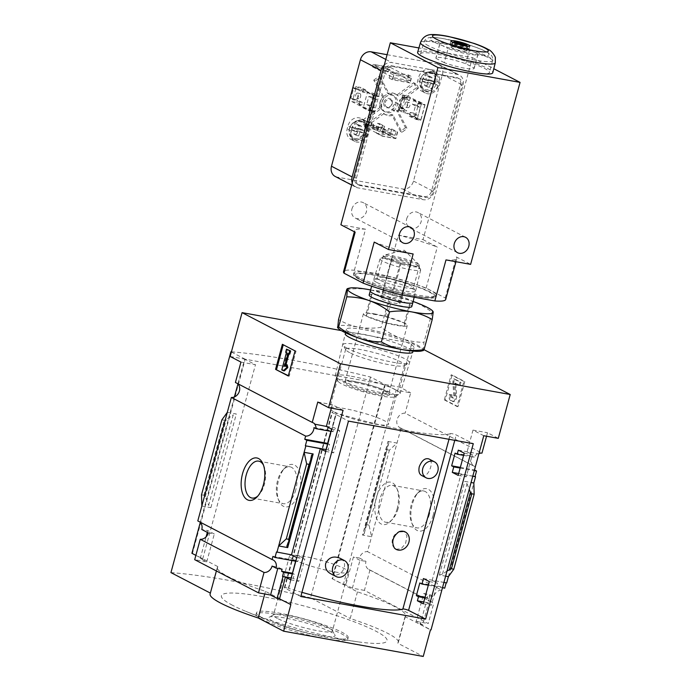 <?xml version="1.0" encoding="UTF-8"?>
<svg xmlns="http://www.w3.org/2000/svg" width="691" height="691" viewBox="0 0 691 691"><rect width="100%" height="100%" fill="white"/><g stroke="black" fill="none" stroke-linecap="round" stroke-linejoin="round"><path stroke-width="0.52" stroke-dasharray="3.46 2.59" d="M421.545 475.417C427.384 479.64 435.166 461.346 428.956 458.962M330.626 573.694C340.62 580.06 350.769 563.087 339.842 558.173M448.995 439.295L450.523 433.654A94.702 12.991 -164.8 0 1 336.31 412.985L336.5 413.019A94.537 12.974 -164.8 0 1 336.051 412.881A3.274 0.449 -164.8 0 0 332 412.233A3.274 0.449 -164.8 0 0 332.397 412.587L348.463 421.104M301.941 592.342A94.702 12.991 -164.8 0 1 288.648 588.395L336.31 412.985M395.891 549.233L401.117 548.818L405.617 543.359L406.939 536.017L404.209 531.422M402.896 608.961A3.274 0.449 -164.8 0 0 402.784 608.987A94.537 12.974 -164.8 0 1 402.68 609.021L450.333 433.62A94.537 12.974 -164.8 0 0 450.446 433.577A3.274 0.449 -164.8 0 1 453.037 433.913A3.274 0.449 -164.8 0 1 456.233 434.985L473.292 443.691M288.648 588.395L336.5 413.019M288.838 588.43A94.537 12.974 -164.8 0 1 288.397 588.291L336.051 412.881M331.602 429.154L339.713 430.623L333.667 452.855L328.13 449.919L329.616 444.434L327.724 443.432M325.565 451.396L333.667 452.855M458.159 475.382L466.27 476.85L461.027 474.121L432.177 580.302L443.924 582.427M464.205 453.141L472.307 454.609L466.27 476.85M314.664 424.153L334.168 427.677L339.713 430.623M458.323 450.143L477.827 453.667L467.073 451.888L472.307 454.609M330.998 431.383L333.062 431.754L334.168 427.677M463.601 455.369L474.225 457.287A7.86 6.59 117.5 0 1 477.827 453.667M313.99 427.599L331.067 430.692L333.062 431.754M455.084 453.123L472.16 456.215L474.225 457.287M330.885 431.357L331.067 430.692M460.336 467.384L474.484 469.949M472.16 456.215A7.86 6.59 117.5 0 0 474.302 466.373A7.86 6.59 117.5 0 0 475.339 466.788L401.065 428.161L367.517 551.625L441.799 590.252A7.86 6.59 117.5 0 0 433.749 596.653L427.72 595.564L423.756 593.5L416.181 621.373L422.685 624.759L428.601 602.993L426.14 602.543L420.223 624.31L422.685 624.759M327.551 444.063L329.616 444.434M460.154 468.049L474.302 470.614M326.066 449.547L328.13 449.919M458.669 473.534L472.817 476.09M472.774 476.246L461.027 474.121M296.715 557.577L304.817 559.045L298.78 581.278L293.234 578.341L294.34 574.264L292.448 573.262M290.669 579.809L298.78 581.278M423.272 603.804L431.374 605.264L426.14 602.543M429.31 581.563L437.42 583.031L431.374 605.264M292.284 573.893L294.34 574.264M425.06 597.214L427.168 597.594L427.72 595.564M424.879 597.879L429.232 598.674L427.168 597.594M291.179 577.97L293.234 578.341M423.773 601.956L428.126 602.742L429.232 598.674M428.601 602.993L428.126 602.742M276.495 551.979L299.281 556.1L304.817 559.045M423.428 578.557L446.17 582.833M446.688 582.928L446.213 582.686M432.177 580.302L437.42 583.031M295.731 561.213L297.786 561.584L299.281 556.1M428.325 585.199L442.473 587.756M272.936 556.385L295.791 560.522L297.786 561.584M419.817 582.954L442.663 587.091L442.482 587.756M444.728 588.162L442.663 587.091M295.61 561.187L295.791 560.522M447.025 571.016L442.499 574.083L439.355 575.033L445.626 576.164M442.499 574.083L467.03 483.786L464.801 481.377L471.072 482.508M433.145 515.296A21.559 11.393 100.3 0 1 412.726 525.203A21.559 11.393 100.3 0 1 418.729 492.001A21.559 11.393 100.3 0 1 431.685 492.597A21.559 11.393 100.3 0 1 433.145 515.296M448.39 576.665L473.836 483.009M343.073 410.273L332.285 404.658L331.335 408.148M483.778 435.727L472.99 430.113L467.073 451.888M420.223 624.31L431.02 629.924M423.756 593.5L429.776 594.588A7.86 6.59 117.5 0 0 432.721 602.751A7.86 6.59 117.5 0 0 433.767 603.165L369.961 569.989A7.86 6.59 -62.5 0 1 368.916 569.574A7.86 6.59 -62.5 0 1 365.971 561.412L359.458 558.026A7.86 6.59 -62.5 0 1 367.517 551.625M429.776 594.588L433.749 596.653M197.799 520.919A7.86 6.59 -62.5 0 1 198.844 521.342A7.86 6.59 -62.5 0 1 199.785 521.955M282.092 569.22L278.119 567.156L277.773 568.434M272.099 566.067L278.119 567.156M478.915 453.624A7.86 6.59 117.5 0 0 478.302 453.918M486.55 436.228L487.492 432.739L498.289 438.353M472.99 430.113L487.492 432.739M317.774 402.032L332.285 404.658M235.415 382.477A7.86 6.59 -62.5 0 1 236.46 382.892A7.86 6.59 -62.5 0 1 237.402 383.514M401.065 428.161A7.86 6.59 -62.5 0 1 400.02 427.746A7.86 6.59 -62.5 0 1 397.273 418.945A7.86 6.59 -62.5 0 1 405.133 413.183L481.955 453.123M369.961 569.989L364.416 590.382L428.221 623.558L433.767 603.165M364.416 590.382L352.375 588.196L359.951 560.323L365.971 561.412M416.181 621.373L428.221 623.558M191.908 553.301L192.452 553.405L245.219 359.208L384.827 384.464L332.06 578.661L357.454 591.867A81.918 11.237 15.2 0 1 405.574 615.819A81.918 11.237 15.2 0 1 405.073 616.622L430.467 629.829M332.06 578.661L343.401 584.37L396.168 390.173L410.67 392.799L405.133 413.183M352.375 588.196L345.863 584.819L343.401 584.37M359.458 558.026L353.438 556.937L345.863 584.819M387.979 441.437L397.014 443.069L389.413 450.143L387.038 449.711L386.485 448.822L388.86 442.853L387.979 441.437L362.533 535.084L371.568 536.726L369.046 525.125L389.413 450.143M467.03 483.786L469.224 489.306M362.533 535.084L364.174 533.72L365.643 525.557L366.662 524.702L369.046 525.125M457.986 406.671L445.289 400.072L452.095 375.014L464.793 381.613L457.986 406.671L457.027 406.498L463.834 381.441L464.793 381.613M341.311 330.583L411.793 343.332L399.882 387.185L410.67 392.799M411.793 343.332L424.006 349.681M396.168 390.173L385.371 384.559L399.882 387.185M385.371 384.559L332.613 578.756M230.155 356.478L244.666 359.104L237.911 383.98M234.379 396.962L200.295 522.422M195.864 555.365L202.696 558.915L200.235 558.466L206.739 561.852L194.698 559.675M290.859 604.573L265.465 591.366A81.918 11.237 15.2 0 1 217.354 567.415A81.918 11.237 15.2 0 1 217.846 566.611L192.452 553.405M200.235 558.466L206.125 536.786M207.326 532.381L207.81 530.593L201.789 529.505M201.85 506.019L210.885 507.652L208.656 505.251L233.187 414.954L236.331 414.004L227.296 412.363M240.952 362.093L255.463 364.718L244.666 359.104M202.696 558.915L255.463 364.718M201.513 494.825L203.888 495.248L205.279 496.751L208.656 505.251M221.889 419.834L224.264 420.266L226.225 419.67L233.187 414.954M405.073 616.622L397.843 643.243L423.238 656.45M265.465 591.366L264.757 593.984M217.846 566.611L210.375 593.103M210.116 594.035A81.918 11.237 -164.8 0 1 210.617 593.232M245.219 359.208L231.373 352.013M231.425 351.814A221.267 30.361 -164.8 0 1 370.54 377.036L384.827 384.464M357.454 591.867L350.225 618.488A81.918 11.237 -164.8 0 1 398.336 642.44A81.918 11.237 -164.8 0 1 397.843 643.243M370.54 377.036L310.544 597.853L350.225 618.488M170.936 572.597A221.267 30.361 -164.8 0 1 310.544 597.853M232.504 605.264A85.848 11.782 -164.8 0 1 258.417 595.875A85.848 11.782 -164.8 0 1 370.454 628.534A85.848 11.782 -164.8 0 1 357.981 641.835A85.848 11.782 -164.8 0 1 245.918 611.388A85.848 11.782 -164.8 0 1 232.504 605.264M347.452 348.376A34.334 4.707 -164.8 0 1 343.159 345.284A34.334 4.707 -164.8 0 1 377.372 349.024A34.334 4.707 -164.8 0 1 408.778 363.112A34.334 4.707 -164.8 0 1 381.898 359.899A34.334 4.707 -164.8 0 1 347.452 348.376M397.126 508.783A21.559 11.393 100.3 0 1 390.657 521.213A21.559 11.393 100.3 0 1 375.861 516.289A21.559 11.393 100.3 0 1 381.078 487.44A21.559 11.393 100.3 0 1 396.669 488.01A21.559 11.393 100.3 0 1 397.126 508.783M398.111 508.498A18.752 9.907 100.3 0 1 392.488 519.312A18.752 9.907 100.3 0 1 385.69 522.232A18.752 9.907 100.3 0 1 379.281 502.012A18.752 9.907 100.3 0 1 392.367 485.324A18.752 9.907 100.3 0 1 397.714 490.429A18.752 9.907 100.3 0 1 398.111 508.498M429.439 514.164A18.752 9.907 100.3 0 1 417.019 527.898A18.752 9.907 100.3 0 1 411.681 522.785A18.752 9.907 100.3 0 1 416.906 493.901A18.752 9.907 100.3 0 1 423.695 490.99A18.752 9.907 100.3 0 1 429.439 514.164M263.47 465.129A18.752 9.907 100.3 0 1 264.005 466.244A18.752 9.907 100.3 0 1 264.411 484.313A18.752 9.907 100.3 0 1 258.78 495.127A18.752 9.907 100.3 0 1 257.89 495.983M295.739 489.979A18.752 9.907 100.3 0 1 283.319 503.704A18.752 9.907 100.3 0 1 277.972 498.6A18.752 9.907 100.3 0 1 283.198 469.716A18.752 9.907 100.3 0 1 289.995 466.805A18.752 9.907 100.3 0 1 295.739 489.979M299.436 491.111A21.559 11.393 100.3 0 1 279.017 501.018A21.559 11.393 100.3 0 1 285.029 467.816A21.559 11.393 100.3 0 1 297.985 468.412A21.559 11.393 100.3 0 1 299.436 491.111M288.268 375.973L289.227 376.146L296.033 351.088L283.258 344.766M288.346 375.688L289.227 376.146M295.074 350.916L296.033 351.088M282.377 344.308L283.336 344.481M281.764 369.91L284.303 370.903M286.445 352.678L287.396 352.851L282.723 370.082M285.651 352.263L287.396 352.851M287.456 349.309L286.61 352.436M288.026 353.507L289.779 354.094M284.554 366.299L285.513 366.472L285.901 365.021M287.231 364.848L285.513 366.472M463.834 381.441L451.137 374.842L444.33 399.899L445.289 400.072M444.33 399.899L457.027 406.498M451.137 374.842L452.095 375.014M452.139 394.872L449.418 394.501A4.915 2.6 -79.7 0 0 450.523 400.435L452.234 401.324A4.258 2.254 -79.7 0 0 452.579 401.445A4.258 2.254 -79.7 0 0 455.663 395.796L455.041 383.125L460.128 385.448L456 383.298L455.758 383.738L456.621 395.969A4.258 2.254 -79.7 0 1 453.538 401.618A4.258 2.254 -79.7 0 1 453.184 401.497L451.482 400.607A4.915 2.6 -79.7 0 1 450.377 394.673L452.139 394.872A2.298 1.209 -79.7 0 0 452.648 397.645L453.426 398.051A1.641 0.864 -79.7 0 0 453.564 398.094A1.641 0.864 -79.7 0 0 454.747 395.917L453.78 382.149L454.635 379.014L460.983 382.313L460.128 385.448M449.418 394.501L450.377 394.673M451.18 394.699A2.298 1.209 -79.7 0 0 451.689 397.472L452.648 397.645M459.17 385.276L460.025 382.14L453.676 378.841L452.821 381.968L453.788 395.744A1.641 0.864 -79.7 0 1 452.605 397.921A1.641 0.864 -79.7 0 1 452.467 397.878L451.689 397.472M452.821 381.968L453.78 382.149M453.676 378.841L454.635 379.014M460.025 382.14L460.983 382.313M208.293 532.891L214.314 533.979L207.81 530.593M206.739 561.852L214.314 533.979M359.951 560.323L353.438 556.937M262.666 617.953A47.515 6.521 -164.8 0 1 256.508 612.675A47.515 6.521 -164.8 0 1 304.066 618.842A47.515 6.521 -164.8 0 1 348.204 637.586A47.515 6.521 -164.8 0 1 332.103 638.19A47.515 6.521 -164.8 0 1 270.086 621.339A47.515 6.521 -164.8 0 1 262.666 617.953M262.235 619.516A47.515 6.521 -164.8 0 1 256.076 614.239A47.515 6.521 -164.8 0 1 303.643 620.406A47.515 6.521 -164.8 0 1 347.78 639.149A47.515 6.521 -164.8 0 1 313.023 636.195A47.515 6.521 -164.8 0 1 262.235 619.516M330.609 631.885A34.334 4.707 15.2 0 0 296.171 620.363A34.334 4.707 15.2 0 0 269.291 617.149A34.334 4.707 15.2 0 0 273.247 621.503A34.334 4.707 15.2 0 0 312.159 634.062A34.334 4.707 15.2 0 0 334.91 634.977A34.334 4.707 15.2 0 0 330.609 631.885M293.45 559.434A30.525 4.189 -164.8 0 1 289.494 556.048A30.525 4.189 -164.8 0 1 320.045 560.012A30.525 4.189 -164.8 0 1 348.411 572.053A30.525 4.189 -164.8 0 1 326.074 570.153A30.525 4.189 -164.8 0 1 293.45 559.434M277.419 618.445A30.525 4.189 -164.8 0 1 273.463 615.05A30.525 4.189 -164.8 0 1 273.895 614.567A30.525 4.189 -164.8 0 1 304.014 619.015A30.525 4.189 -164.8 0 1 332.241 630.425A30.525 4.189 -164.8 0 1 332.38 631.056A30.525 4.189 -164.8 0 1 310.043 629.164A30.525 4.189 -164.8 0 1 277.419 618.445M349.646 352.591A30.525 4.189 -164.8 0 1 345.828 349.836A30.525 4.189 -164.8 0 1 345.69 349.205A30.525 4.189 -164.8 0 1 376.25 353.161A30.525 4.189 -164.8 0 1 404.606 365.211A30.525 4.189 -164.8 0 1 404.166 365.694A30.525 4.189 -164.8 0 1 380.266 362.835A30.525 4.189 -164.8 0 1 349.646 352.591M333.615 411.594A30.525 4.189 -164.8 0 1 329.659 408.208A30.525 4.189 -164.8 0 1 360.218 412.173A30.525 4.189 -164.8 0 1 388.575 424.214A30.525 4.189 -164.8 0 1 366.239 422.313A30.525 4.189 -164.8 0 1 333.615 411.594M300.81 596.514L284.744 587.989A3.274 0.449 -164.8 0 1 284.346 587.644A3.274 0.449 -164.8 0 1 288.397 588.291M394.535 548.196A9.829 8.24 -62.5 0 1 392.505 539.187A9.829 8.24 -62.5 0 1 399.009 531.725M370.575 289.926A44.233 6.072 -164.8 0 1 411.767 301.008A44.233 6.072 -164.8 0 1 413.14 301.492M369.158 294.997A22.086 3.032 -164.8 0 1 371.473 294.306L372.544 294.314A22.086 3.032 -164.8 0 1 379.774 295.221A22.086 3.032 -164.8 0 1 389.361 297.355L391.512 297.925A22.086 3.032 -164.8 0 1 408.372 303.841L409.443 304.403A22.086 3.032 -164.8 0 1 411.793 306.579M374.375 313.861A22.708 3.118 -164.8 0 1 396.669 319.821A22.708 3.118 -164.8 0 1 407.284 325.539A22.708 3.118 -164.8 0 1 384.55 322.585A22.708 3.118 -164.8 0 1 363.457 313.628A22.708 3.118 -164.8 0 1 374.375 313.861M385.414 322.818L366.403 316.15L366.368 312.911L385.328 316.348L404.339 323.008L404.373 326.247L385.414 322.818L390.519 304.023M392.41 291.982L397.161 293.649A9.829 1.347 -164.8 0 1 401.92 296.128A9.829 1.347 -164.8 0 1 401.92 296.18A9.829 1.347 -164.8 0 1 397.195 296.076A9.829 1.347 -164.8 0 1 387.694 293.554A9.829 1.347 -164.8 0 1 382.935 291.075A9.829 1.347 -164.8 0 1 382.944 291.023A9.829 1.347 -164.8 0 1 387.668 291.127L392.41 291.982L401.091 260.015L410.601 263.349L410.618 264.973L401.134 263.254L391.633 259.92L391.616 258.304L401.091 260.015M382.944 291.887L382.926 290.272L387.668 291.127A9.829 1.347 -164.8 0 1 397.161 293.649L401.912 295.316L401.929 296.94L392.453 295.221L382.944 291.887L391.633 259.92M392.333 257.069A18.139 2.488 -164.8 0 1 418.539 266.009A18.139 2.488 -164.8 0 1 400.46 264.04A18.139 2.488 -164.8 0 1 383.868 256.594A18.139 2.488 -164.8 0 1 392.333 257.069M346.683 289.564C354.276 288.415 361.73 288.441 369.046 289.65C376.31 291.075 383.082 293.623 389.361 297.285C396.997 297.32 404.468 298.564 411.767 301.008C419.005 303.669 425.794 307.426 432.125 312.28C432.791 311.062 433.153 311.019 433.197 312.151M390.173 259.108A21.032 2.885 -164.8 0 1 420.569 269.481A21.032 2.885 -164.8 0 1 420.664 269.905A21.032 2.885 -164.8 0 1 399.605 267.184A21.032 2.885 -164.8 0 1 380.067 258.875A21.032 2.885 -164.8 0 1 380.37 258.555A21.032 2.885 -164.8 0 1 390.173 259.108M370.264 290.928A22.086 3.032 -164.8 0 1 380.879 291.17A22.086 3.032 -164.8 0 1 402.533 296.957A22.086 3.032 -164.8 0 1 412.898 302.511M371.508 297.173L371.473 294.306A22.086 3.032 -164.8 0 1 372.544 294.314L389.361 297.355A22.086 3.032 -164.8 0 1 391.512 297.925L408.372 303.841A22.086 3.032 -164.8 0 1 409.443 304.403L409.478 307.27M423.281 350.553L423.963 342.321C416.327 342.278 408.856 341.043 401.557 338.59C394.319 335.938 387.53 332.172 381.199 327.318C373.615 328.467 366.161 328.441 358.836 327.232C351.572 325.798 344.809 323.258 338.53 319.596M432.125 312.28L423.963 342.321M389.361 297.285L381.199 327.318M355.174 382.52A23.693 3.248 -164.8 0 1 389.413 394.207A23.693 3.248 -164.8 0 1 365.798 391.624A23.693 3.248 -164.8 0 1 344.127 381.907A23.693 3.248 -164.8 0 1 355.174 382.52M352.272 381.017A29.687 4.077 -164.8 0 1 383.09 389.413A29.687 4.077 -164.8 0 1 394.872 396.746A29.687 4.077 -164.8 0 1 365.582 392.419A29.687 4.077 -164.8 0 1 338.132 381.328A29.687 4.077 -164.8 0 1 352.272 381.017M351.382 376.267A33.617 4.612 -164.8 0 1 384.455 385.112A33.617 4.612 -164.8 0 1 400.106 393.568A33.617 4.612 -164.8 0 1 399.631 394.077A33.617 4.612 -164.8 0 1 366.463 389.18A33.617 4.612 -164.8 0 1 335.377 376.621A33.617 4.612 -164.8 0 1 335.221 375.939A33.617 4.612 -164.8 0 1 351.382 376.267M345.275 333.727A34.982 4.802 -164.8 0 1 362.093 334.09A34.982 4.802 -164.8 0 1 396.444 343.272A34.982 4.802 -164.8 0 1 412.795 352.073M397.213 347.184A34.982 4.802 15.2 0 0 414.021 347.547A34.982 4.802 15.2 0 0 397.671 338.745A34.982 4.802 15.2 0 0 363.319 329.564A34.982 4.802 15.2 0 0 346.511 329.201A34.982 4.802 15.2 0 0 362.861 338.003A34.982 4.802 15.2 0 0 397.213 347.184M338.443 328.519A44.233 6.072 -164.8 0 1 337.545 327.016A44.233 6.072 -164.8 0 1 358.836 327.232A44.233 6.072 -164.8 0 1 401.557 338.59A44.233 6.072 -164.8 0 1 422.987 349.732A44.233 6.072 -164.8 0 1 421.329 351.037M355.908 381.829A22.708 3.118 -164.8 0 1 388.722 393.032A22.708 3.118 -164.8 0 1 388.817 393.507A22.708 3.118 -164.8 0 1 366.092 390.553A22.708 3.118 -164.8 0 1 344.99 381.596A22.708 3.118 -164.8 0 1 345.319 381.233A22.708 3.118 -164.8 0 1 355.908 381.829M401.929 296.94L410.618 264.973M392.453 295.221L401.134 263.254M382.926 290.272L391.616 258.304M401.912 295.316L410.601 263.349M385.716 298.313A9.829 1.347 -164.8 0 1 395.364 300.896A9.829 1.347 -164.8 0 1 399.959 303.366A9.829 1.347 -164.8 0 1 390.121 302.088A9.829 1.347 -164.8 0 1 380.991 298.21A9.829 1.347 -164.8 0 1 385.716 298.313M408.416 307.262L391.59 304.221M389.448 303.651L372.587 297.735M404.373 326.247L409.487 307.452M366.403 316.15L371.508 297.355M366.368 312.911L371.473 294.124M385.328 316.348L390.441 297.553M404.339 323.008L409.443 304.221M359.018 279.155A42.6 5.848 -164.8 0 1 353.498 274.431A42.6 5.848 -164.8 0 1 396.133 279.959A42.6 5.848 -164.8 0 1 435.71 296.767A42.6 5.848 -164.8 0 1 404.546 294.116A42.6 5.848 -164.8 0 1 359.018 279.155M445.686 299.479A52.939 7.264 15.2 0 0 445.194 297.976L426.14 288.069A52.939 7.264 15.2 0 0 387.219 276.193L354.371 270.25A52.939 7.264 15.2 0 0 343.522 271.718M365.098 92.499L362.36 92.007L363.043 89.493L365.781 89.994L365.098 92.499L360.184 89.942L360.857 87.437L355.934 86.539L354.993 88.906L353.662 88.223L350.942 98.243L352.211 98.908L351.849 101.577L369.305 110.655L374.919 111.674L373.65 111.009L374.582 107.563L371.3 106.967L373.511 98.83L376.802 99.418L377.735 95.971L374.315 95.358L370.229 110.387L358.957 104.531L361.695 105.023L356.772 102.467L351.849 101.577M362.378 102.518L357.454 99.962L354.716 99.469L359.64 102.026L362.378 102.518L361.695 105.023M359.64 102.026L358.957 104.531M365.781 89.994L360.857 87.437M357.454 99.962L356.772 102.467M353.662 88.223L353.17 87.593L360.184 89.942M354.716 99.469L354.552 100.091L354.405 99.305L353.136 98.64L350.449 97.621L350.942 98.243M401.791 97.466L404.529 97.967L409.443 100.523L406.714 100.022L401.791 97.466L402.473 94.961L407.388 97.517L406.714 100.022M407.388 97.517L410.126 98.018L421.398 103.875L417.977 103.253L419.247 103.918L424.861 104.928L407.396 95.85L402.473 94.961M407.396 95.85L406.455 98.208L405.133 97.535L402.404 107.554L403.674 108.219L403.311 110.888L398.387 109.999L403.302 112.555L406.04 113.048L417.312 118.912L413.892 118.291L415.161 118.947L420.776 119.966L403.311 110.888M402.939 97.137L402.447 96.507L399.726 106.535L400.219 107.157L402.939 97.137L404.261 97.82L404.693 97.336L404.529 97.967M400.219 107.157L401.488 107.822L401.635 108.608L401.799 107.986L399.07 107.494L398.387 109.999M399.07 107.494L403.985 110.05L403.302 112.555M410.126 98.018L409.443 100.523M403.985 110.05L406.723 110.543L406.04 113.048M376.552 129.053L377.234 126.539L375.101 125.615L373.166 126.047L374.418 128.129L378.193 129.347L379.722 123.706L377.536 123.309L376.681 126.444L381.605 129.001L382.46 125.874L377.536 123.309M377.234 126.539L376.681 126.444M381.397 127.118L380.378 130.875L387.496 132.162L388.515 128.405L391.797 129.001L390.009 135.574L376.327 133.104L378.115 126.522L381.397 127.118L386.001 129.511L382.987 128.967L384.256 129.623L382.512 136.049L365.055 126.971L366.584 121.331L368.778 121.728L367.923 124.864L366.334 124.034L364.407 124.458L365.66 126.539L366.93 127.204L367.603 124.691M365.055 126.971L366.93 127.204M379.722 123.706L384.645 126.263L382.46 125.874M368.778 121.728L373.693 124.285L371.508 123.888L370.652 127.023L381.924 132.879L382.987 128.967M366.584 121.331L371.508 123.888M384.645 126.263L383.799 129.398L381.605 129.001M373.693 124.285L372.846 127.42L370.652 127.023M383.799 129.398L395.062 135.255L396.124 131.342L397.671 132.05L395.883 138.632L382.201 136.153L384.256 129.623M396.124 131.342L393.119 130.798L392.099 134.555L384.982 133.268L386.001 129.511M388.515 128.405L393.119 130.798M391.797 129.001L397.671 132.05M378.115 126.522L383.98 129.58M380.378 130.875L384.982 133.268M387.496 132.162L392.099 134.555M410.221 112.452L413.512 113.048L415.723 104.902L412.441 104.306L413.46 100.549L419.204 101.586L414.954 117.254L409.202 116.209L410.221 112.452L414.825 114.844L413.892 118.291M409.202 116.209L415.161 118.947M413.512 113.048L418.115 115.44L414.825 114.844M415.723 104.902L420.327 107.295L418.115 115.44M412.441 104.306L417.036 106.699L420.327 107.295M417.977 103.253L417.036 106.699M413.46 100.549L419.333 103.598L425.077 104.643L420.828 120.303L415.075 119.267M369.987 105.17L368.959 108.928L363.216 107.891L367.465 92.231L373.218 93.268L372.199 97.025L368.908 96.438L366.696 104.574L369.987 105.17L374.582 107.563M366.696 104.574L371.3 106.967M368.959 108.928L374.833 111.985L369.089 110.94L373.339 95.28L379.005 96.636L377.735 95.971M372.199 97.025L376.802 99.418M373.218 93.268L379.091 96.325M368.908 96.438L373.511 98.83M364.693 128.863L363.846 131.99A9.994 8.37 -62.5 0 1 350.881 139.349A9.994 8.37 -62.5 0 1 347.15 128.975L347.996 125.84A9.994 8.37 -62.5 0 1 360.961 118.481A9.994 8.37 -62.5 0 1 364.693 128.863L368.666 130.927L367.811 134.054A9.994 8.37 -62.5 0 1 354.854 141.413A9.994 8.37 -62.5 0 1 351.114 131.04L351.969 127.904A9.994 8.37 -62.5 0 1 364.926 120.545A9.994 8.37 -62.5 0 1 368.666 130.927M435.27 80.51L434.423 83.637A9.994 8.37 -62.5 0 1 421.467 90.996A9.994 8.37 -62.5 0 1 417.727 80.614L418.573 77.487A9.994 8.37 -62.5 0 1 431.538 70.128A9.994 8.37 -62.5 0 1 435.27 80.51L439.243 82.566L438.388 85.701A9.994 8.37 -62.5 0 1 425.431 93.06A9.994 8.37 -62.5 0 1 421.691 82.678L422.546 79.551A9.994 8.37 -62.5 0 1 435.503 72.192A9.994 8.37 -62.5 0 1 439.243 82.566M408.614 75.025L406.913 81.288L389.119 78.074L390.821 71.804L408.614 75.025L411.793 76.675L410.091 82.946L406.913 81.288M387.09 54.701L436.772 63.693A9.829 8.24 -62.5 0 1 438.75 64.367A9.829 8.24 -62.5 0 1 442.43 74.568L413.494 181.068A9.829 8.24 -62.5 0 1 402.732 188.98L337.139 177.112A9.829 8.24 -62.5 0 1 335.161 176.438M384.032 113.557L367.171 125.952L364.502 120.821L381.363 108.427A11.471 9.605 -62.5 0 1 384.196 98.001L375.334 80.951L380.404 77.228L389.275 94.27A11.471 9.605 -62.5 0 1 396.504 94.563A11.471 9.605 -62.5 0 1 398.387 95.919L415.248 83.525L417.917 88.655L401.056 101.05A11.471 9.605 -62.5 0 1 398.223 111.476L407.085 128.526L402.015 132.257L393.144 115.207A11.471 9.605 -62.5 0 1 385.923 114.913A11.471 9.605 -62.5 0 1 384.032 113.557L382.443 112.737L365.582 125.123L367.171 125.952M385.604 68.098L385.984 66.699L390.458 67.468L411.093 78.195L410.411 80.7L385.604 68.098L373.831 65.965L372.535 66.854L373.209 64.349L374.211 64.565L373.831 65.965M411.093 78.195L393.844 75.077L373.209 64.349L390.458 67.468L389.776 69.972L372.535 66.854L393.162 77.582L410.411 80.7M385.984 66.699L374.211 64.565M393.844 75.077L393.162 77.582M465.907 45.399L467.047 47.446A8.188 1.123 -164.8 0 1 458.012 45.649A8.188 1.123 -164.8 0 1 452.061 42.894L452.976 42.376M450.955 46.945A8.188 1.123 15.2 0 0 450.947 46.962A8.188 1.123 15.2 0 0 458.565 50.201A8.188 1.123 15.2 0 0 466.762 51.264A8.188 1.123 15.2 0 0 465.699 50.348A8.188 1.123 15.2 0 0 457.027 47.498A8.188 1.123 15.2 0 0 450.955 46.945L452.061 42.894A8.188 1.123 -164.8 0 1 452.061 42.868L451.214 46.003L466.192 50.581A8.188 1.123 15.2 0 0 467.012 50.348L452.026 45.77A8.188 1.123 15.2 0 0 451.214 46.003M454.868 41.555L452.881 42.635A8.188 1.123 -164.8 0 1 461.381 44.276A8.188 1.123 -164.8 0 1 467.833 47.023A8.188 1.123 -164.8 0 1 467.867 47.187L467.341 46.28M466.762 51.264L467.867 47.187A8.188 1.123 -164.8 0 1 467.859 47.213L467.012 50.348M452.881 42.635L452.026 45.77M467.047 47.446L466.192 50.581M359.441 277.592A42.6 5.848 -164.8 0 1 353.922 272.859A42.6 5.848 -164.8 0 1 396.565 278.387A42.6 5.848 -164.8 0 1 436.142 295.195A42.6 5.848 -164.8 0 1 404.969 292.552A42.6 5.848 -164.8 0 1 359.441 277.592M398.223 111.476L396.634 110.655L405.496 127.697L407.085 128.526M393.144 115.207L391.555 114.378A11.471 9.605 -62.5 0 1 384.334 114.093A11.471 9.605 -62.5 0 1 382.443 112.737M405.496 127.697L400.426 131.428L391.555 114.378M400.426 131.428L402.015 132.257M381.363 108.427L379.782 107.606A11.471 9.605 -62.5 0 1 382.615 97.172L373.745 80.13L375.334 80.951M365.582 125.123L362.913 119.992L379.782 107.606M362.913 119.992L364.502 120.821M384.196 98.001L382.615 97.172M389.275 94.27L387.686 93.449A11.471 9.605 -62.5 0 1 394.915 93.743A11.471 9.605 -62.5 0 1 396.798 95.099L413.667 82.704L415.248 83.525M373.745 80.13L378.823 76.399L387.686 93.449M378.823 76.399L380.404 77.228M398.387 95.919L396.798 95.099M401.056 101.05L399.467 100.221A11.471 9.605 -62.5 0 1 396.634 110.655M413.667 82.704L416.327 87.835L399.467 100.221M416.327 87.835L417.917 88.655M351.909 209.01A8.681 7.273 -62.5 0 1 363.172 202.618A8.681 7.273 -62.5 0 1 365.617 213.674A8.681 7.273 -62.5 0 1 355.157 218.028A8.681 7.273 -62.5 0 1 351.909 209.01M406.662 218.909A8.681 7.273 -62.5 0 1 417.917 212.517A8.681 7.273 -62.5 0 1 420.37 223.582A8.681 7.273 -62.5 0 1 409.91 227.926A8.681 7.273 -62.5 0 1 406.662 218.909M387.219 276.193L398.37 235.156L423.004 239.613L472.445 57.629L418.91 47.947M354.371 270.25L365.522 229.213L340.879 224.756M458.193 78.385A6.556 5.493 -62.5 0 1 459.515 78.834A6.556 5.493 -62.5 0 1 461.968 85.641L433.032 192.133A6.556 5.493 -62.5 0 1 425.855 197.41L360.158 185.525A6.556 5.493 -62.5 0 1 358.836 185.076A6.556 5.493 -62.5 0 1 356.383 178.269L385.319 71.778A6.556 5.493 -62.5 0 1 392.497 66.5L458.193 78.385L456.604 77.556A6.556 5.493 -62.5 0 1 457.926 78.005A6.556 5.493 -62.5 0 1 460.379 84.812L431.443 191.312A6.556 5.493 -62.5 0 1 424.265 196.581L358.569 184.696A6.556 5.493 -62.5 0 1 357.247 184.247A6.556 5.493 -62.5 0 1 354.794 177.44L383.73 70.948A6.556 5.493 -62.5 0 1 390.907 65.671L456.604 77.556M417.623 52.361A38.938 5.338 -164.8 0 1 456.596 57.431A38.938 5.338 -164.8 0 1 492.769 72.78M472.445 57.629L493.797 68.729M423.004 239.613L437.291 247.041A52.939 7.264 15.2 0 0 398.37 235.156M445.194 297.976L456.336 256.948L470.623 264.368M426.14 288.069L437.291 247.041M384.265 65.084A9.829 8.24 -62.5 0 1 391.814 62.553L457.407 74.421A9.829 8.24 -62.5 0 1 459.385 75.094A9.829 8.24 -62.5 0 1 463.065 85.304L434.129 191.796A9.829 8.24 -62.5 0 1 423.367 199.708L357.774 187.84A9.829 8.24 -62.5 0 1 355.796 187.166A9.829 8.24 -62.5 0 1 352.246 182.942M381.959 102.527A9.173 7.687 -62.5 0 1 393.853 95.773A9.173 7.687 -62.5 0 1 396.444 107.459A9.173 7.687 -62.5 0 1 385.388 112.054A9.173 7.687 -62.5 0 1 381.959 102.527M380.37 101.707A9.173 7.687 -62.5 0 1 392.272 94.952A9.173 7.687 -62.5 0 1 394.855 106.639A9.173 7.687 -62.5 0 1 383.807 111.225A9.173 7.687 -62.5 0 1 380.37 101.707M383.928 102.346A4.915 4.12 -62.5 0 1 391.192 99.392A4.915 4.12 -62.5 0 1 388.981 107.528A4.915 4.12 -62.5 0 1 383.928 102.346M392.92 106.768A4.025 3.377 -62.5 0 1 398.146 103.805A4.025 3.377 -62.5 0 1 399.286 108.936A4.025 3.377 -62.5 0 1 394.431 110.957A4.025 3.377 -62.5 0 1 392.92 106.768M385.103 102.7A4.025 3.377 -62.5 0 1 390.32 99.737A4.025 3.377 -62.5 0 1 391.46 104.868A4.025 3.377 -62.5 0 1 386.606 106.889A4.025 3.377 -62.5 0 1 385.103 102.7M451.327 45.122A9.829 1.347 -164.8 0 1 450.048 44.034A9.829 1.347 -164.8 0 1 459.886 45.304A9.829 1.347 -164.8 0 1 469.025 49.182A9.829 1.347 -164.8 0 1 461.83 48.577A9.829 1.347 -164.8 0 1 451.327 45.122M425.19 57.811A35.716 4.897 -164.8 0 1 420.56 53.829A35.716 4.897 -164.8 0 1 456.31 58.476A35.716 4.897 -164.8 0 1 489.496 72.564A35.716 4.897 -164.8 0 1 463.402 70.361A35.716 4.897 -164.8 0 1 425.19 57.811M444.278 62.674L435.935 58.346A19.823 2.721 15.2 0 1 435.891 58.009A19.823 2.721 15.2 0 1 446.377 58.398A19.823 2.721 15.2 0 1 465.777 63.736L474.112 68.072A19.823 2.721 15.2 0 1 474.156 68.409A19.823 2.721 15.2 0 1 463.67 68.02A19.823 2.721 15.2 0 1 444.278 62.674L448.105 48.586A19.823 2.721 15.2 0 0 467.505 53.933A19.823 2.721 15.2 0 0 477.991 54.313A19.823 2.721 15.2 0 0 477.947 53.984L474.112 68.072M376.595 282.343A21.559 2.954 -164.8 0 1 374.107 279.605A21.559 2.954 -164.8 0 1 395.382 282.74A21.559 2.954 -164.8 0 1 415.317 290.799A21.559 2.954 -164.8 0 1 401.022 290.22A21.559 2.954 -164.8 0 1 376.595 282.343M385.751 257.708A18.752 2.574 -164.8 0 1 383.315 255.618A18.752 2.574 -164.8 0 1 384.006 255.169A18.752 2.574 -164.8 0 1 402.084 258.054A18.752 2.574 -164.8 0 1 419.143 264.713A18.752 2.574 -164.8 0 1 419.506 265.456A18.752 2.574 -164.8 0 1 405.79 264.29A18.752 2.574 -164.8 0 1 385.751 257.708M379.67 280.08A18.752 2.574 -164.8 0 1 377.234 277.998A18.752 2.574 -164.8 0 1 377.502 277.704A18.752 2.574 -164.8 0 1 396.003 280.434A18.752 2.574 -164.8 0 1 413.348 287.439A18.752 2.574 -164.8 0 1 413.425 287.836A18.752 2.574 -164.8 0 1 399.709 286.661A18.752 2.574 -164.8 0 1 379.67 280.08M477.947 53.984L469.604 49.648A19.823 2.721 15.2 0 0 450.212 44.302A19.823 2.721 15.2 0 0 439.726 43.913A19.823 2.721 15.2 0 0 439.77 44.25L448.105 48.586M439.77 44.25L435.935 58.346M469.604 49.648L465.777 63.736M410.091 82.946L392.298 79.724L389.119 78.074M392.298 79.724L394 73.462L390.821 71.804M394 73.462L411.793 76.675M388.178 71.294L383.306 70.18L388.178 71.294M384.334 67.968L389.206 69.091L384.334 67.968M422.253 81.141A9.829 8.24 -62.5 0 1 435.002 73.902A9.829 8.24 -62.5 0 1 437.774 86.427A9.829 8.24 -62.5 0 1 425.932 91.35A9.829 8.24 -62.5 0 1 422.253 81.141M351.589 129.804A9.829 8.24 -62.5 0 1 364.338 122.575A9.829 8.24 -62.5 0 1 367.111 135.091A9.829 8.24 -62.5 0 1 355.269 140.014A9.829 8.24 -62.5 0 1 351.589 129.804M424.62 85.485A18.994 2.609 -164.8 0 1 426.744 85.874A19.616 10.365 100.3 0 1 427.427 82.074A19.616 2.695 -164.8 0 1 430.916 82.808A18.994 10.037 100.3 0 1 431.573 80.381A19.616 2.695 15.2 0 0 428.092 79.646A19.616 10.365 100.3 0 1 429.379 76.157A18.994 2.609 15.2 0 0 427.263 75.777A19.616 10.365 -79.7 0 0 425.967 79.258A19.616 2.695 15.2 0 0 423.091 78.843A18.994 10.037 -79.7 0 0 422.426 81.27A19.616 2.695 -164.8 0 1 425.31 81.685A19.616 10.365 -79.7 0 0 424.62 85.485L427.297 86.876L428.282 83.231L425.31 81.685M353.956 134.158A18.994 2.609 -164.8 0 1 356.081 134.538A19.616 10.365 100.3 0 1 356.763 130.737A19.616 2.695 -164.8 0 1 360.253 131.471A18.994 10.037 100.3 0 1 360.909 129.044A19.616 2.695 15.2 0 0 357.428 128.31A19.616 10.365 100.3 0 1 358.715 124.829A18.994 2.609 15.2 0 0 356.599 124.44A19.616 10.365 -79.7 0 0 355.304 127.93A19.616 2.695 15.2 0 0 352.427 127.507A18.994 10.037 -79.7 0 0 351.762 129.934A19.616 2.695 -164.8 0 1 354.647 130.357A19.616 10.365 -79.7 0 0 353.956 134.158L356.634 135.54L357.618 131.903L354.647 130.357M428.282 83.231L425.103 82.661L425.76 80.234L428.938 80.804L429.932 77.167L432.056 77.547L431.063 81.192L434.25 81.763L433.585 84.19L430.916 82.808M434.25 81.763L431.573 80.381M433.585 84.19L430.407 83.62L427.427 82.074M430.407 83.62L429.413 87.256L426.744 85.874M429.413 87.256L427.297 86.876M425.103 82.661L422.426 81.27M425.76 80.234L423.091 78.843M428.938 80.804L425.967 79.258M429.932 77.167L427.263 75.777M432.056 77.547L429.379 76.157M431.063 81.192L428.092 79.646M357.618 131.903L354.44 131.325L355.096 128.897L358.284 129.476L359.268 125.831L361.393 126.22L360.4 129.856L363.587 130.435L362.922 132.862L360.253 131.471M363.587 130.435L360.909 129.044M362.922 132.862L359.743 132.283L356.763 130.737M359.743 132.283L358.75 135.928L356.081 134.538M358.75 135.928L356.634 135.54M354.44 131.325L351.762 129.934M355.096 128.897L352.427 127.507M358.284 129.476L355.304 127.93M359.268 125.831L356.599 124.44M361.393 126.22L358.715 124.829M360.4 129.856L357.428 128.31M390.009 135.574L395.883 138.632M376.327 133.104L382.201 136.153M397.394 132.007L395.649 138.425L382.512 136.049M419.204 101.586L425.077 104.643M414.954 117.254L420.828 120.303M424.861 104.928L420.776 119.966M363.216 107.891L369.089 110.94M367.465 92.231L373.339 95.28M355.934 86.539L373.39 95.617L379.005 96.636M373.39 95.617L369.305 110.655M373.65 111.009L370.229 110.387M360.564 96.783A2.704 1.425 -79.7 0 0 359.735 93.449A2.704 1.425 -79.7 0 0 357.947 95.427A2.704 1.425 -79.7 0 0 358.776 98.77A2.704 1.425 -79.7 0 0 360.564 96.783M357.446 89.441L362.36 92.007M374.315 95.358L363.043 89.493M355.856 88.621L353.136 98.64M353.17 87.593L350.449 97.621M355.753 95.03A2.704 1.425 100.3 0 1 357.549 93.052A2.704 1.425 100.3 0 1 358.474 95.963A2.704 1.425 100.3 0 1 356.582 98.372A2.704 1.425 100.3 0 1 355.753 95.03M407.224 104.341A2.704 1.425 100.3 0 1 409.012 102.363A2.704 1.425 100.3 0 1 409.936 105.274A2.704 1.425 100.3 0 1 408.044 107.684A2.704 1.425 100.3 0 1 407.224 104.341M402.447 96.507L405.133 97.535M402.404 107.554L399.726 106.535M405.03 103.944A2.704 1.425 100.3 0 1 406.818 101.966A2.704 1.425 100.3 0 1 407.742 104.877A2.704 1.425 100.3 0 1 405.859 107.286A2.704 1.425 100.3 0 1 405.03 103.944M401.799 107.986L406.723 110.543M421.398 103.875L417.312 118.912M377.053 130.219L372.19 129.096L377.053 130.219M374.418 128.129L365.66 126.539M395.649 138.425L378.193 129.347M373.166 126.047L364.407 124.458M375.101 125.615L366.334 124.034M373.218 126.894L378.089 128.008L373.218 126.894M367.923 124.864L372.846 127.42M395.062 135.255L381.924 132.879M374.211 242.092A52.939 7.264 15.2 0 0 413.14 253.968M365.522 229.213A52.939 7.264 15.2 0 0 354.664 230.682A52.939 7.264 15.2 0 0 355.165 232.185M445.989 259.911A52.939 7.264 15.2 0 0 456.837 258.443A52.939 7.264 15.2 0 0 456.336 256.948M402.784 608.987L450.446 433.577M439.355 575.033L464.801 481.377M366.662 524.702L387.038 449.711M210.885 507.652L236.331 414.004M203.888 495.248L224.264 420.266M455.067 383.134L456.025 383.315M454.799 383.565L455.758 383.738M455.663 395.796L456.621 395.969M452.234 401.324L453.184 401.497M450.523 400.435L451.482 400.607M452.467 397.878L453.426 398.051M453.788 395.744L454.747 395.917M205.279 496.751L226.225 419.67M286.903 545.933L311.442 455.637M364.243 533.4L388.783 443.095M365.599 525.756L386.537 448.675M284.744 587.989L332.397 412.587M454.773 440.34L456.233 434.985M355.424 88.422L357.61 88.819M352.358 99.694L354.552 100.091M404.693 97.336L406.887 97.733M401.635 108.608L403.82 109.005M366.696 127.265L367.379 124.76M460.379 84.812L461.968 85.641M390.907 65.671L392.497 66.5M383.73 70.948L385.319 71.778M354.794 177.44L356.383 178.269M358.569 184.696L360.158 185.525M424.265 196.581L425.855 197.41M431.443 191.312L433.032 192.133M385.803 59.426L391.814 62.553M436.772 63.693L457.407 74.421M337.139 177.112L357.774 187.84M402.732 188.98L423.367 199.708M413.494 181.068L434.129 191.796M442.43 74.568L463.065 85.304M420.482 42.531A38.756 5.321 -164.8 0 1 459.273 47.575A38.756 5.321 -164.8 0 1 495.283 62.855M433.983 41.987A30.585 4.198 -164.8 0 1 459.48 42.246A30.585 4.198 -164.8 0 1 485.142 55.591A30.585 4.198 -164.8 0 1 433.983 41.987M428.627 45.856A35.5 4.872 -164.8 0 1 424.032 41.909A35.5 4.872 -164.8 0 1 459.558 46.522A35.5 4.872 -164.8 0 1 492.545 60.523A35.5 4.872 -164.8 0 1 466.606 58.329A35.5 4.872 -164.8 0 1 428.627 45.856M360.382 279.406A40.959 5.623 -164.8 0 1 394.535 279.76A40.959 5.623 -164.8 0 1 428.895 297.622A40.959 5.623 -164.8 0 1 360.382 279.406M438.388 85.701L434.423 83.637M421.691 82.678L417.727 80.614M422.546 79.551L418.573 77.487M367.811 134.054L363.846 131.99M351.114 131.04L347.15 128.975M351.969 127.904L347.996 125.84M420.188 80.07A9.829 8.24 -62.5 0 1 432.937 72.831A9.829 8.24 -62.5 0 1 435.71 85.356A9.829 8.24 -62.5 0 1 423.868 90.279A9.829 8.24 -62.5 0 1 420.188 80.07M420.232 79.836A8.94 7.489 -62.5 0 1 430.623 72.78A8.94 7.489 -62.5 0 1 434.691 83.905A8.94 7.489 -62.5 0 1 423.635 89.148A8.94 7.489 -62.5 0 1 420.232 79.836M349.534 128.733A9.829 8.24 -62.5 0 1 362.274 121.504A9.829 8.24 -62.5 0 1 365.047 134.019A9.829 8.24 -62.5 0 1 353.205 138.943A9.829 8.24 -62.5 0 1 349.534 128.733M349.568 128.5A8.94 7.489 -62.5 0 1 359.959 121.452A8.94 7.489 -62.5 0 1 364.027 132.577A8.94 7.489 -62.5 0 1 352.971 137.811A8.94 7.489 -62.5 0 1 349.568 128.5M401.488 107.822L403.674 108.219M404.209 97.794L406.403 98.191M352.211 98.908L354.405 99.305M354.932 88.88L357.126 89.277M375.688 128.785L376.37 126.28M368.916 569.574L432.721 602.751M198.844 521.342L273.126 559.96M236.46 382.892L313.282 422.84M400.02 427.746L474.302 466.373M217.354 567.415L216.387 570.956M405.574 615.819L398.336 642.44M397.714 490.429L396.669 488.01M392.488 519.312L390.657 521.213M385.69 522.232L417.019 527.898M392.367 485.324L423.695 490.99M411.681 522.785L412.726 525.203M416.906 493.901L418.729 492.001M264.005 466.244L262.96 463.825M258.78 495.127L256.957 497.028M251.99 498.038L283.319 503.704M258.667 461.139L289.995 466.805M277.972 498.6L279.017 501.018M283.198 469.716L285.029 467.816M455.041 383.125L456 383.298M452.579 401.445L453.538 401.618M452.605 397.921L453.564 398.094M286.825 546.175L311.511 455.309M364.174 533.72L388.86 442.853M365.643 525.557L386.485 448.822M332.103 638.19L357.981 641.835M270.086 621.339L245.918 611.388M256.508 612.675L256.076 614.239M348.204 637.586L347.78 639.149M289.494 556.048L273.463 615.05M348.411 572.053L332.38 631.056M273.895 614.567L269.291 617.149M332.241 630.425L334.91 634.977M404.166 365.694L408.778 363.112M345.828 349.836L343.159 345.284M345.69 349.205L329.659 408.208M404.606 365.211L388.575 424.214M284.346 587.644L332 412.233M383.868 256.594L380.37 258.555M418.539 266.009L420.569 269.481M380.067 258.875L371.706 286.221M420.664 269.905L414.159 297.208M394.872 396.746L399.631 394.077M338.132 381.328L335.377 376.621M400.106 393.568L412.786 352.09M335.221 375.939L345.275 333.744M346.511 329.201L345.535 332.786M414.021 347.547L413.054 351.132M363.457 313.628L344.99 381.596M407.284 325.539L388.817 393.507M345.319 381.233L344.127 381.907M388.722 393.032L389.413 394.207M382.944 291.023L380.991 298.21M401.92 296.18L399.959 303.366M467.401 46.288L467.833 47.023M435.71 296.767L436.142 295.195C436.22 296.396 434.699 297.208 431.564 297.631C428.524 297.856 424.101 297.501 418.297 296.586C409.547 295.187 399.847 292.967 389.188 289.935C376.543 286.273 366.826 282.731 360.054 279.294C354.854 276.348 352.807 274.206 353.922 272.859L353.498 274.431M457.926 78.005L459.515 78.834M357.247 184.247L358.836 185.076M351.676 185.024L355.796 187.166M438.75 64.367L459.385 75.094M385.923 114.913L384.334 114.093M396.504 94.563L394.915 93.743M393.853 95.773L392.272 94.952M385.388 112.054L383.807 111.225M398.146 103.805L390.32 99.737M394.431 110.957L386.606 106.889M450.903 40.899L450.048 44.034M469.871 46.055L469.025 49.182M420.56 53.829L424.032 41.909C425.008 39.689 426.33 38.376 427.979 37.988C429.344 37.478 431.737 36.856 441.696 38.316L460.508 42.479C469.224 44.855 476.574 47.334 482.551 49.899L488.718 53.103L491.128 55.15C492.346 56.308 492.813 58.096 492.545 60.523L489.496 72.564M419.143 264.713L404.226 250.194L384.006 255.169M383.315 255.618L377.234 277.998M419.506 265.456L413.425 287.836M377.502 277.704L374.107 279.605M413.348 287.439L415.317 290.799M465.535 237.281L417.917 212.517M457.528 252.69L409.91 227.926M410.791 227.374L363.172 202.618M402.775 242.783L355.157 218.028M477.991 54.313L474.156 68.409M439.726 43.913L435.891 58.009M383.989 67.675L383.306 70.18M389.206 69.091L388.523 71.596M425.431 93.06L421.467 90.996M435.503 72.192L431.538 70.128M354.854 141.413L350.881 139.349M364.926 120.545L360.961 118.481M435.002 73.902L432.937 72.831C429.655 70.992 423.298 71.398 419.981 79.888C419.221 85.209 420.517 88.673 423.868 90.279L425.932 91.35M364.338 122.575L362.274 121.504C358.992 119.664 352.635 120.061 349.318 128.552C348.558 133.881 349.853 137.345 353.205 138.943L355.269 140.014M404.261 97.82L406.455 98.208M354.993 88.906L357.178 89.294M367.007 127.274L367.69 124.769M405.859 107.286L408.044 107.684M406.818 101.966L409.012 102.363M356.582 98.372L358.776 98.77M357.549 93.052L359.735 93.449M377.407 130.521L378.089 128.008M372.19 129.096L372.872 126.591M354.371 231.77L354.664 230.682M455.948 261.716L456.837 258.443"/><path stroke-width="1.04" d="M434.466 461.83L428.956 458.962C425.112 457.796 421.89 460.353 419.282 466.65C418.392 471.029 419.143 473.948 421.545 475.417L426.148 477.818A9.009 7.549 -62.5 0 1 422.78 468.463A9.009 7.549 -62.5 0 1 434.466 461.83A9.009 7.549 -62.5 0 1 437.835 471.184A9.009 7.549 -62.5 0 1 426.148 477.818M344.455 560.565L339.842 558.164C333.425 555.659 328.691 557.43 325.66 563.502C324.934 568.028 326.593 571.422 330.626 573.694L336.137 576.553A9.009 7.549 -62.5 0 1 332.768 567.199A9.009 7.549 -62.5 0 1 344.455 560.565A9.009 7.549 -62.5 0 1 347.823 569.92A9.009 7.549 -62.5 0 1 336.137 576.553M448.995 439.295L402.87 609.056A94.702 12.991 -164.8 0 1 301.941 592.342M405.254 531.958L404.209 531.414L399.009 531.725A9.829 8.24 -62.5 0 1 405.254 531.958A9.829 8.24 -62.5 0 1 408.027 544.473A9.829 8.24 -62.5 0 1 396.185 549.397A9.829 8.24 -62.5 0 1 394.535 548.196L395.891 549.233M394.535 548.196C391.184 542.09 392.678 536.605 399.009 531.725M237.402 383.514A7.86 6.59 -62.5 0 1 238.956 392.315A7.86 6.59 -62.5 0 1 231.347 397.463L305.629 436.081A7.86 6.59 117.5 0 0 313.99 427.599L316.055 428.679A7.86 6.59 117.5 0 0 314.664 424.153L326.368 426.433L331.602 429.154L325.565 451.396L320.33 448.666L305.344 445.799L326.066 449.547M457.209 454.212L455.084 453.123L451.638 465.812L453.762 466.9L452.277 472.376L458.159 475.382L464.205 453.141L458.323 450.143L457.209 454.212L463.601 455.369M316.055 428.679L330.998 431.383M305.629 436.081L304.766 439.243L327.612 443.38L330.885 431.357M451.638 465.812L460.336 467.384M475.348 466.788L475.339 466.788A7.86 6.59 117.5 0 0 475.348 466.788L474.492 469.949L476.548 471.02L475.062 476.496L475.538 476.747L472.774 476.246M304.766 439.243L306.83 440.314L327.551 444.063M453.762 466.9L460.154 468.049M474.302 470.614L476.548 471.02M306.83 440.314L305.344 445.799M452.277 472.376L458.669 473.534M472.817 476.09L475.062 476.496M295.731 561.213L275.001 557.464L276.495 551.979L291.481 554.847L296.715 557.577L290.669 579.809L285.435 577.089L282.498 576.398L291.179 577.97M421.942 584.042L419.817 582.954L416.362 595.642L418.496 596.73L417.381 600.799L423.272 603.804L429.31 581.563L423.428 578.557L421.942 584.042L428.325 585.199M282.498 576.398L283.604 572.321L292.284 573.893M292.448 573.262L295.61 561.187M283.604 572.321L281.539 571.25L292.345 573.21M416.362 595.642L425.06 597.214M418.496 596.73L424.879 597.879M417.381 600.799L423.773 601.956M443.924 582.427L446.688 582.928L448.39 576.665L453.797 569.203L474.173 494.212L473.836 483.009L475.538 476.747M442.473 587.756L444.728 588.162L446.17 582.833M275.001 557.464L272.936 556.385L272.081 559.546A7.86 6.59 117.5 0 1 273.126 559.96A7.86 6.59 117.5 0 1 276.072 568.123L282.092 569.22L281.539 571.25M441.799 590.252L442.482 587.756M445.626 576.164L448.39 576.665M471.072 482.508L473.836 483.009M276.97 552.23L278.672 545.959L287.706 547.6L313.153 453.944L311.511 455.309L310.043 463.48L309.024 464.335L306.64 463.903L304.118 452.311L305.819 446.041M320.33 448.666L291.481 554.847M306.64 463.903L286.273 538.894L278.672 545.959L304.118 452.311L313.153 453.944M285.435 577.089L279.518 598.855L290.859 604.573L283.63 631.194L258.235 617.987A81.918 11.237 -164.8 0 1 210.116 594.035L216.387 570.956M282.973 576.648L277.056 598.415L279.518 598.855M263.426 484.59A21.559 11.393 100.3 0 1 256.957 497.028A21.559 11.393 100.3 0 1 242.152 492.096A21.559 11.393 100.3 0 1 247.369 463.255A21.559 11.393 100.3 0 1 262.96 463.825A21.559 11.393 100.3 0 1 263.426 484.59M231.347 397.463L197.799 520.919L272.081 559.546M315.139 424.404A7.86 6.59 117.5 0 0 313.282 422.84A7.86 6.59 117.5 0 0 312.237 422.426L317.774 402.032L328.57 407.647L343.073 410.273L290.315 604.47M331.335 408.148L326.368 426.433M424.006 349.681L510.2 394.501L498.289 438.353L483.778 435.727L431.02 629.924L430.467 629.829L423.238 656.45L283.63 631.194M199.785 521.955A7.86 6.59 -62.5 0 1 201.789 529.505L208.293 532.891A7.86 6.59 -62.5 0 1 200.235 539.291L264.04 572.468A7.86 6.59 117.5 0 0 272.099 566.067L276.072 568.123M277.773 568.434L270.552 595.029L277.056 598.415M486.55 436.228L481.955 453.123A7.86 6.59 117.5 0 0 478.915 453.624M510.2 394.501L340.482 363.794L242.075 312.634L230.155 356.478L240.952 362.093L235.415 382.477L312.237 422.426M469.224 489.306L470.407 492.277L471.798 493.78L474.173 494.212M447.025 571.016L451.422 568.771L453.797 569.203M425.63 619.093L300.81 596.514L348.463 421.104L473.292 443.691L425.63 619.093L408.571 610.395L454.773 440.34M328.57 407.647L340.482 363.794M237.911 383.98L234.379 396.962M200.295 522.422L191.908 553.301L195.864 555.365M242.075 312.634L341.311 330.583M200.235 539.291L194.698 559.675L258.503 592.852L264.04 572.468M258.503 592.852L270.552 595.029M206.125 536.786L207.326 532.381M286.273 538.894L288.648 539.326L309.024 464.335M288.648 539.326L289.201 540.207L286.825 546.175L287.706 547.6M201.85 506.019L201.513 494.825L221.889 419.834L227.296 412.363M295.074 350.916L288.268 375.973L275.571 369.365L282.377 344.308L295.074 350.916M264.757 593.984L258.235 617.987M231.373 352.013L230.932 351.779L170.936 572.597L210.375 593.103M230.932 351.779A221.267 30.361 -164.8 0 1 231.425 351.814M257.89 495.983A18.752 9.907 100.3 0 1 251.99 498.038A18.752 9.907 100.3 0 1 245.573 477.827A18.752 9.907 100.3 0 1 258.667 461.139A18.752 9.907 100.3 0 1 263.47 465.129M275.571 369.365L288.346 375.688M286.8 367.465L283.345 370.73L284.303 370.903L287.758 367.647L287.231 364.848L286.273 364.675L286.8 367.465L287.758 367.647M283.345 370.73L281.764 369.91L286.445 352.678L285.651 352.263L286.497 349.136L290.635 350.959L289.676 350.786L288.821 353.922L289.779 354.094L290.635 350.959M286.497 349.136L289.676 350.786M288.821 353.922L288.026 353.507L284.554 366.299L286.273 364.675M285.901 365.021L288.916 353.939M283.258 344.766L276.53 369.538M402.896 608.961A3.274 0.449 -164.8 0 1 405.565 609.367A3.274 0.449 -164.8 0 1 408.571 610.395M413.14 301.492A44.233 6.072 -164.8 0 1 432.298 310.639A44.233 6.072 -164.8 0 1 433.197 312.151A44.233 6.072 -164.8 0 1 411.905 311.926A44.233 6.072 -164.8 0 1 369.184 300.568A44.233 6.072 -164.8 0 1 347.763 289.425A44.233 6.072 -164.8 0 1 349.413 288.121A44.233 6.072 -164.8 0 1 369.046 289.65A44.233 6.072 -164.8 0 1 370.575 289.926M414.159 297.208L412.898 302.511A22.086 3.032 -164.8 0 1 412.898 302.528L411.793 306.579A22.086 3.032 -164.8 0 1 409.478 307.27L408.416 307.262A22.086 3.032 -164.8 0 1 391.59 304.221L389.448 303.651A22.086 3.032 -164.8 0 1 372.587 297.735L371.508 297.173A22.086 3.032 -164.8 0 1 369.158 294.997L370.264 290.946A22.086 3.032 -164.8 0 1 370.264 290.928L371.706 286.221M432.298 310.639L433.197 312.151L432.212 319.562C425.932 315.908 419.169 313.36 411.905 311.926C404.58 310.725 397.126 310.691 389.543 311.848C383.22 306.985 376.431 303.228 369.184 300.568C361.894 298.132 354.423 296.888 346.778 296.845L347.461 288.613L349.413 288.121M347.763 289.425C347.711 288.302 347.357 288.346 346.683 289.564L338.53 319.596L337.709 327.793M412.898 302.528A22.086 3.032 -164.8 0 1 390.786 299.661A22.086 3.032 -164.8 0 1 370.264 290.946M372.587 297.735A22.086 3.032 -164.8 0 1 371.508 297.173M391.59 304.221A22.086 3.032 -164.8 0 1 389.448 303.651M409.478 307.27A22.086 3.032 -164.8 0 1 408.416 307.262M389.543 311.848L381.38 341.881C387.66 345.543 394.431 348.083 401.696 349.516C409.02 350.726 416.474 350.752 424.058 349.603C423.384 350.821 423.03 350.864 422.987 349.732M432.212 319.562L424.058 349.603M337.545 327.016C337.588 328.139 337.951 328.095 338.616 326.878C344.947 331.74 351.728 335.498 358.975 338.158C366.273 340.594 373.745 341.838 381.38 341.881M346.778 296.845L338.616 326.878M413.054 351.132L412.795 352.073A34.982 4.802 -164.8 0 1 412.786 352.09A34.982 4.802 -164.8 0 1 377.778 347.53A34.982 4.802 -164.8 0 1 345.275 333.744A34.982 4.802 -164.8 0 1 345.275 333.727L345.535 332.786M423.281 350.562L421.329 351.037A44.233 6.072 -164.8 0 1 401.696 349.516A44.233 6.072 -164.8 0 1 358.975 338.158A44.233 6.072 -164.8 0 1 338.443 328.519L337.7 327.793M363.069 283.12A52.939 7.264 15.2 0 0 401.989 295.005L413.14 253.968L388.497 249.511L437.947 67.537L390.329 42.773L340.879 224.756L355.165 232.185L344.023 273.213L363.069 283.12L374.211 242.092L388.497 249.511M354.371 231.77L343.522 271.718A52.939 7.264 15.2 0 0 344.023 273.213M401.989 295.005L434.838 300.948A52.939 7.264 15.2 0 0 445.686 299.479L455.948 261.716M351.676 185.024L335.161 176.438A9.829 8.24 -62.5 0 1 331.481 166.229L360.417 59.737A9.829 8.24 -62.5 0 1 371.179 51.825L387.09 54.701M454.056 41.788L465.907 45.399A6.556 0.898 -164.8 0 1 458.764 43.939A6.556 0.898 -164.8 0 1 454.056 41.788L452.976 42.376M454.868 41.555A6.556 0.898 -164.8 0 1 461.674 42.911A6.556 0.898 -164.8 0 1 466.684 45.053A6.556 0.898 -164.8 0 1 466.719 45.165L454.868 41.555L454.307 41.857M465.907 45.399L466.321 46.142M467.341 46.28L466.719 45.165M418.91 47.947L390.329 42.773M495.283 62.855L492.769 72.78A38.938 5.338 -164.8 0 1 464.326 70.378A38.938 5.338 -164.8 0 1 422.667 56.697A38.938 5.338 -164.8 0 1 417.623 52.361L420.482 42.531C422.754 36.994 426.891 34.334 432.886 34.55C437.04 34.541 442.326 35.198 448.718 36.519L473.931 43.369C480.107 45.459 484.987 47.549 488.563 49.657C491.534 50.512 496.026 57.431 495.343 58.009L495.283 62.855A38.756 5.321 -164.8 0 1 466.969 60.471A38.756 5.321 -164.8 0 1 425.501 46.85A38.756 5.321 -164.8 0 1 420.482 42.531M493.797 68.729L520.064 82.393L437.947 67.537M399.528 233.765A8.681 7.273 -62.5 0 1 410.791 227.374A8.681 7.273 -62.5 0 1 413.235 238.43A8.681 7.273 -62.5 0 1 402.775 242.783A8.681 7.273 -62.5 0 1 399.528 233.765M454.281 243.673A8.681 7.273 -62.5 0 1 465.535 237.281A8.681 7.273 -62.5 0 1 467.988 248.337A8.681 7.273 -62.5 0 1 457.528 252.69A8.681 7.273 -62.5 0 1 454.281 243.673M434.838 300.948L445.989 259.911L470.623 264.368L520.064 82.393M352.246 182.942A9.829 8.24 -62.5 0 1 352.116 176.956L381.052 70.465A9.829 8.24 -62.5 0 1 384.265 65.084M452.173 41.987A9.829 1.347 -164.8 0 1 450.903 40.899A9.829 1.347 -164.8 0 1 460.742 42.177A9.829 1.347 -164.8 0 1 469.871 46.055A9.829 1.347 -164.8 0 1 462.685 45.442A9.829 1.347 -164.8 0 1 452.173 41.987M451.422 568.771L471.798 493.78M289.227 540.068L309.983 463.661M449.461 569.367L470.407 492.277M371.179 51.825L385.803 59.426M360.417 59.737L381.052 70.465M331.481 166.229L352.116 176.956M436.22 39.102A28.927 3.965 -164.8 0 1 460.336 39.352A28.927 3.965 -164.8 0 1 484.607 51.972A28.927 3.965 -164.8 0 1 436.22 39.102M289.201 540.207L310.043 463.48M466.684 45.053L467.401 46.288"/></g></svg>
